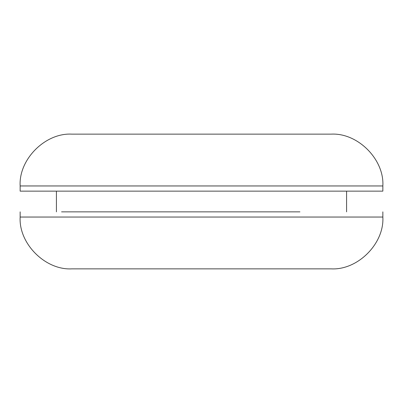 <?xml version="1.0" encoding="UTF-8"?>
<svg xmlns="http://www.w3.org/2000/svg" width="403" height="403" viewBox="0 0 403 403"><rect width="100%" height="100%" fill="white"/><g stroke="black" fill="none" stroke-linecap="round" stroke-linejoin="round"><path stroke-width="0.6" d="M299.923 211.862L61.568 211.862M331.034 134.144C357.637 132.577 384.412 159.356 382.85 185.954L382.85 191.138L20.15 191.138L20.15 185.954C18.588 159.356 45.363 132.577 71.966 134.144L330.722 134.144M382.85 211.862L382.85 217.046C384.412 243.644 357.637 270.423 331.034 268.856L71.966 268.856C45.363 270.423 18.588 243.644 20.15 217.046L382.835 217.046M382.407 185.954L20.15 185.954M78.983 185.954L103.052 185.954M20.15 211.862L20.15 217.046M346.58 211.862L346.58 191.138M56.42 211.862L56.42 191.138"/></g></svg>
